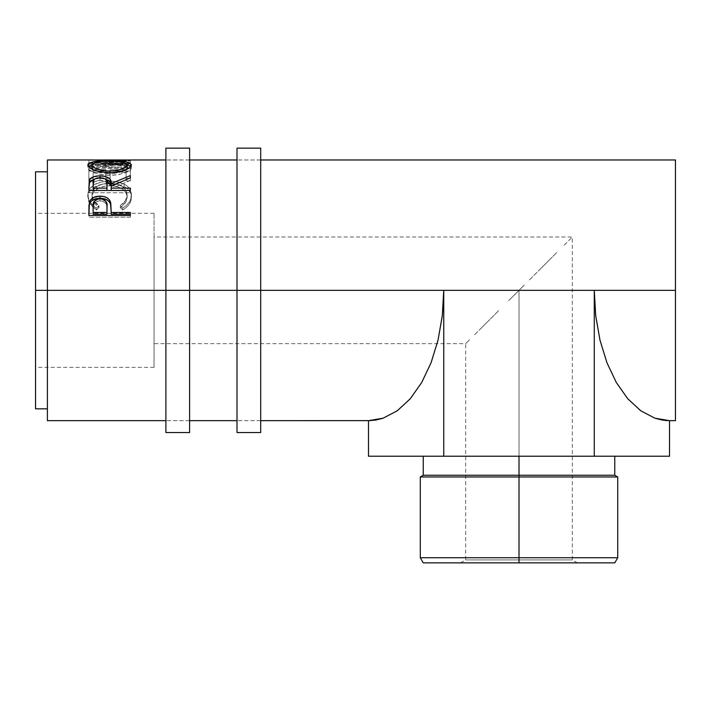 <?xml version="1.0" encoding="UTF-8"?>
<svg xmlns="http://www.w3.org/2000/svg" width="711" height="711" viewBox="0 0 711 711"><rect width="100%" height="100%" fill="white"/><g stroke="black" fill="none" stroke-linecap="round" stroke-linejoin="round"><path stroke-width="0.53" stroke-dasharray="3.56 2.67" d="M165.903 290.328L165.903 148.128L165.903 290.328L189.597 290.328L165.903 290.328L165.903 420.672L165.903 290.328L189.597 290.328L189.597 420.672L189.597 290.328L165.903 290.328L165.903 159.975L165.903 420.672L165.903 159.975L165.903 290.328L189.597 290.328L165.903 290.328L189.597 290.328L189.597 159.975L189.597 432.528L189.597 159.975L189.597 290.328L165.903 290.328L165.903 432.528L165.903 290.328M189.597 148.128L189.597 290.328L189.597 148.128M237.003 290.328L237.003 148.128L237.003 290.328L260.697 290.328L237.003 290.328L237.003 420.672L237.003 290.328L260.697 290.328L260.697 420.672L260.697 290.328L237.003 290.328L237.003 159.975L237.003 420.672L237.003 159.975L237.003 290.328L260.697 290.328L237.003 290.328L260.697 290.328L260.697 159.975L260.697 432.528L260.697 159.975L260.697 290.328L237.003 290.328L237.003 432.528L237.003 290.328M260.697 148.128L260.697 290.328L260.697 148.128M519.012 559.913L465.687 559.913L519.012 559.913L519.012 562.872L519.012 559.913L465.687 559.913L519.012 559.913L519.012 290.328L519.012 559.913L519.012 290.328L508.605 300.726L519.012 290.328L154.047 290.328L519.012 290.328L154.047 290.328L154.047 367.347L154.047 290.328L35.55 290.328L154.047 290.328L35.55 290.328L35.55 367.347L35.55 171.822L35.55 367.347L35.55 290.328L154.047 290.328L154.047 213.3L154.047 367.347L154.047 237.003L154.047 290.328L519.012 290.328L524.238 285.102L519.012 290.328L519.012 559.913L572.337 559.913L519.012 559.913L519.012 562.872L460.55 562.872L519.012 562.872L519.012 557.744L617.735 557.744L519.012 557.744L519.012 475.25L614.766 475.25L519.012 475.25L519.012 456.222L423.249 456.222L614.766 456.222L423.249 456.222L519.012 456.222L519.012 475.25L423.249 475.25L519.012 475.25L519.012 476.965L617.735 476.965L519.012 476.965L519.012 557.744L420.29 557.744L519.012 557.744L519.012 562.872L614.766 562.872L423.249 562.872L519.012 562.872L519.012 559.913L572.337 559.913L519.012 559.913M498.607 310.734L481.303 328.029L498.607 310.734M474.672 334.659L489.381 319.95L474.672 334.659M460.55 562.872L465.687 559.913L465.687 343.653L469.74 339.591L465.687 343.653L154.047 343.653M47.397 290.328L47.397 159.975L47.397 290.328L443.753 290.328L47.397 290.328L47.397 408.825L47.397 171.822L47.397 420.672L47.397 290.328M667.656 420.636L662.145 420.05L654.84 418.175L640.727 410.754L627.715 398.711L616.313 382.5L606.954 362.743L599.995 340.205L595.711 315.755L594.272 290.328L675.45 290.328L675.45 159.975L675.45 290.328L443.753 290.328L442.304 315.755L438.02 340.205L431.07 362.743L421.712 382.5L410.309 398.711L397.298 410.754L383.176 418.175L375.87 420.05L370.369 420.636M95.452 207.532L96.483 208.145L98.98 205.648L93.763 200.653L92.474 197.729L92.137 193.588L93.31 190.192L96.989 186.451L102.739 184.051L109.654 183.278L116.622 184.06L122.363 186.522L126.034 190.308L127.162 194.956L125.403 200.724L120.248 205.648L122.719 208.145L126.478 205.408L129.251 202.128L130.904 198.573L131.322 193.356L129.731 188.824L127.411 186.246L124.158 184.158L117.262 181.892L113.369 181.367L107.21 181.252L100.918 182.096L93.861 184.913L89.257 189.348L88.155 192.05L87.835 195.827L89.933 202.12L95.452 207.532M130.353 168.258L88.875 168.258L88.875 178.381L93.132 178.381L93.132 169.609L105.895 169.609L105.895 178.381L110.143 178.381L110.143 169.609L126.096 169.609L126.096 178.381L130.353 178.381L130.353 168.258L130.353 180.923L130.353 178.381L126.096 178.381L126.096 169.609L110.143 169.609L110.143 180.923L110.143 178.381L105.895 178.381L105.895 169.609L93.132 169.609L93.132 180.923L93.132 178.381L88.875 178.381L88.875 180.923L93.132 180.923L93.132 169.609L93.132 172.355L105.895 172.355L105.895 169.609L105.895 180.923L105.895 178.381L105.895 180.923L110.143 180.923L110.143 169.609L110.143 172.355L126.096 172.355L126.096 169.609L126.096 180.923L126.096 178.381L126.096 180.923L130.353 180.923L130.353 168.258L130.353 171.031L88.875 171.031L88.875 168.258L130.353 168.258M100.438 159.975L100.438 162.935L130.353 163.743L100.509 166.41L130.353 167.369L130.353 168.374L88.875 166.925L122.905 163.788L88.875 162.952L130.353 163.183L130.353 160.224L130.353 163.183L88.875 162.961L88.875 159.993L88.875 162.952L122.905 163.788L122.905 160.846L122.905 163.788L88.875 166.792L88.875 163.921L88.875 166.925L88.875 164.054L88.875 166.925L130.353 168.374L130.353 164.508L130.353 167.369L100.509 166.41L100.509 163.53L100.509 166.41L130.353 163.841L130.353 160.802L130.353 163.743L130.353 163.228L130.353 163.743L100.438 162.935L100.438 159.975L130.353 160.802L130.353 163.841L130.353 160.899L100.509 163.53L130.353 164.508L130.353 168.374L130.353 165.539L88.875 164.054L122.905 160.846L100.438 160.028L122.905 160.846L88.875 164.054L130.353 165.539L130.353 164.508L100.509 163.53L130.353 160.802L102.286 159.975M675.45 290.328L675.45 420.672L675.45 290.328M35.55 408.825L35.55 213.3L35.55 408.825M98.98 205.648L98.98 207.568L92.154 198.325L92.066 194.778C92.057 199 94.359 202.626 98.98 205.648L96.483 208.145C90.661 204.519 87.773 200.12 87.808 194.938C88.742 186.175 95.923 181.598 109.37 181.198C114.96 181.145 119.892 182.132 124.158 184.158C129.144 186.78 131.562 190.388 131.411 194.974C131.419 200.12 128.522 204.519 122.719 208.145L120.248 205.648C124.798 202.644 127.1 199.08 127.162 194.956C126.54 187.615 120.71 183.722 109.654 183.278C98.705 183.705 92.839 187.535 92.066 194.778L92.066 196.947C92.839 189.873 98.705 186.131 109.654 185.713L109.654 183.278L109.654 185.713C120.701 186.14 126.531 189.944 127.162 197.125L127.162 194.956L127.162 197.125C127.109 201.151 124.798 204.635 120.248 207.568L120.248 205.648L120.248 207.568L122.719 210.021L122.719 208.145L122.719 210.021C128.522 206.466 131.419 202.173 131.411 197.143L131.411 194.974L131.411 197.143C131.553 192.637 129.135 189.117 124.158 186.575L124.158 184.158L124.158 186.575C119.892 184.593 114.969 183.625 109.37 183.678L109.37 181.198L109.37 183.678C95.941 184.051 88.759 188.522 87.808 197.107L87.808 194.938L89.231 202.902L96.483 210.021L96.483 208.145L96.483 210.021L98.98 207.568L98.98 205.648M98.98 207.568L96.483 210.021L95.452 209.416L89.933 204.128L88.315 200.626L88.155 194.281L90.021 190.566L93.861 187.313L100.918 184.549L105.059 183.882L117.262 184.353L125.891 187.526L130.406 192.326L131.393 196.343L130.904 200.653L129.251 204.137L126.478 207.336L122.719 210.021L120.248 207.568L125.403 202.759L127.162 197.125L126.034 192.583L122.363 188.877L116.622 186.478L111.44 185.758L106.126 185.891L99.647 187.446L94.021 191.463L92.368 194.636L92.066 196.947L93.763 202.688L98.98 207.568M88.875 178.381L88.875 168.258L88.875 178.381M88.875 180.923L88.875 171.031L130.353 171.031L130.353 180.923L126.096 180.923L126.096 172.355L110.143 172.355L110.143 180.923L105.895 180.923L105.895 172.355L93.132 172.355L93.132 180.923L88.875 180.923M130.353 163.183L130.353 160.046L130.353 163.006L100.438 162.935L130.353 163.183M100.438 162.935L92.937 162.935M109.592 160.775L109.592 163.717L127.153 164.943L109.592 163.717L109.592 160.775M130.833 166.507L131.411 167.814L131.411 164.961L131.411 167.814C130.282 171.946 123.074 174.462 109.796 175.359L109.796 172.684L109.796 175.359C96.474 174.524 89.142 172.044 87.808 167.903L87.808 165.05L88.226 169.111L94.279 172.889L101.433 174.702L111.938 175.315L118.15 174.693L125.172 172.8L129.882 170.302L131.046 169.014L131.411 167.814L130.833 166.507M92.066 164.934L109.592 163.717L92.066 164.934M127.091 167.387L126.46 166.543L109.592 164.17L122.212 164.996L125.909 166.17L127.091 167.387M125.909 166.17L126.86 166.952M107.832 164.179L109.592 164.17L109.592 161.237L109.592 164.17C98.776 164.072 92.937 165.299 92.066 167.849L93.363 166.178L95.932 165.254L107.832 164.179M93.399 169.858L109.778 173.84L99.442 172.569L93.399 169.858M111.52 173.804L126.167 169.653L122.194 171.822L111.52 173.804M109.778 172.684L109.778 173.84L109.778 172.684M88.875 185.34L88.875 187.731L88.875 185.34M94.785 178.985L99.967 178.425L99.967 177.652L99.967 178.425L105.281 179.012L99.967 178.425L94.687 179.003M119.67 182.354L130.353 178.177L130.353 175.573L130.353 178.177L119.67 182.354M130.353 177.821L130.353 180.381L130.353 178.177L130.353 180.381L111.209 188.637L111.209 186.273L111.209 188.637L130.353 180.381L130.353 177.821M111.209 190.441L111.209 188.637L111.209 190.441M130.353 190.441L130.353 188.122L130.353 192.743L130.353 190.468L130.353 192.743L88.875 192.743L88.875 187.731L88.875 192.743L130.353 192.743L130.353 190.441M99.051 180.239L104.899 181.296L106.534 183.003L107.014 186.006C107.761 182.691 105.415 180.763 99.958 180.212L99.958 177.652L99.958 180.212C94.634 180.745 92.359 182.647 93.132 185.909L94.128 182.069L99.051 180.239M93.132 190.441L93.132 183.482L93.132 190.441M88.875 208.972L88.875 210.82L88.875 208.972M111.209 211.931L111.209 214.233L111.209 211.931M130.353 214.233L130.353 217.184L130.353 215.486L130.353 217.184L88.875 217.184L88.875 210.82L88.875 217.184L130.353 217.184L130.353 215.486M89.204 205.035L89.088 205.861M99.122 200.884L101.833 201.009L104.926 202.324L106.57 204.635L107.041 208.661C107.77 204.226 105.432 201.613 100.02 200.84L100.02 198.76L100.02 200.84C94.705 201.577 92.412 204.101 93.132 208.421L94.181 203.302L96.616 201.497L99.122 200.884M93.132 214.233L93.132 206.519L93.132 214.233M669.522 420.672L654.84 418.175L640.727 410.754L627.715 398.711L616.313 382.5L606.954 362.743L599.995 340.205L595.711 315.755L594.272 290.328L594.272 456.222L669.522 456.222L594.272 456.222L594.272 290.328L443.753 290.328L442.304 315.755L438.02 340.205L431.07 362.743L421.712 382.5L410.309 398.711L397.298 410.754L383.176 418.175L368.494 420.672M368.494 456.222L443.753 456.222L443.753 290.328L443.753 456.222L594.272 456.222L368.494 456.222M420.29 476.965L519.012 476.965L420.29 476.965M529.411 279.921L548.634 260.697L529.411 279.921M556.713 252.618L539.418 269.922L556.713 252.618M571.306 238.025L563.352 245.988L571.306 238.025M154.047 290.328L154.047 237.003L154.047 290.328M519.012 562.872L577.465 562.872L519.012 562.872M189.597 420.672L165.903 420.672L189.597 420.672M189.597 159.975L165.903 159.975L189.597 159.975M260.697 420.672L237.003 420.672L260.697 420.672M260.697 159.975L237.003 159.975L260.697 159.975M154.047 367.347L35.55 367.347M154.047 213.3L35.55 213.3M577.465 562.872L572.337 559.913L572.337 237.003L154.047 237.003"/><path stroke-width="1.07" d="M165.903 432.528L165.903 290.328L47.397 290.328L47.397 159.975L47.397 290.328L35.55 290.328L35.55 171.822L35.55 290.328L165.903 290.328L165.903 148.128L165.903 290.328L189.597 290.328L189.597 148.128L189.597 290.328L165.903 290.328L165.903 432.528L189.597 432.528L189.597 290.328L260.697 290.328L260.697 148.128L260.697 290.328L237.003 290.328L237.003 432.528L260.697 432.528L260.697 290.328L675.45 290.328L675.45 159.975L260.697 159.975M189.597 432.528L189.597 290.328L237.003 290.328L237.003 432.528M237.003 148.128L237.003 290.328L237.003 148.128L260.697 148.128M260.697 432.528L260.697 290.328L594.272 290.328L595.711 315.755L599.995 340.205L606.954 362.743L616.313 382.5L627.715 398.711L640.727 410.754L654.84 418.175L662.145 420.05L667.656 420.636M519.012 557.744L519.012 562.872L614.766 562.872L423.249 562.872L519.012 562.872L519.012 557.744L617.735 557.744L519.012 557.744L519.012 476.965L617.735 476.965L519.012 476.965L519.012 557.744L420.29 557.744L519.012 557.744M519.012 475.25L519.012 476.965L420.29 476.965L519.012 476.965L519.012 475.25L614.766 475.25L519.012 475.25L519.012 456.222L519.012 475.25L423.249 475.25L519.012 475.25M88.875 159.993L102.286 159.975M87.906 165.663L88.173 163.93L89.328 162.97L94.048 161.637L107.423 160.784L125.065 161.628L129.829 162.926L131.411 164.961L129.882 167.512L125.172 170.062L118.15 172L109.796 172.684L101.433 172.018L94.279 170.16L89.479 167.609L87.906 165.663M130.353 190.468L88.875 190.468L89.231 180.692L90.786 178.283L93.177 176.915L99.051 175.839L105.05 176.364L108.934 178.088L110.107 179.296L111.209 183.562L130.353 175.573L130.353 177.821L111.209 186.273L111.209 188.122L130.353 188.122L130.353 190.468L111.209 190.441L130.353 190.441L130.353 188.122L111.209 188.122L111.209 190.441L111.209 186.273L130.353 177.821L130.353 175.573L111.209 183.562C111.751 178.852 108.001 176.275 99.967 175.821C94.43 175.884 90.919 177.297 89.444 180.052L88.875 190.468L130.353 190.468M130.353 215.486L88.875 215.486L89.497 201.808C91.097 198.093 94.59 196.209 100.002 196.147C105.53 196.2 109.041 198.165 110.525 202.057L110.525 204.066L109.192 201.657L106.819 199.755L100.002 198.289L100.002 196.147L100.002 198.289L93.31 199.702L90.901 201.506L89.497 203.826L89.497 201.808L88.875 210.82L89.497 203.826C91.088 200.191 94.59 198.342 100.002 198.289C105.557 198.351 109.067 200.271 110.525 204.066L111.209 212.465L130.353 212.465L130.353 215.486L88.875 215.486L88.973 205.248L90.066 200.582L93.31 197.596L99.105 196.165L103.602 196.485L106.819 197.649L109.192 199.595L110.774 203.044L111.209 212.465L130.353 212.465L130.353 215.486L130.353 214.233L111.209 214.233L130.353 214.233M675.45 420.672L675.45 290.328L594.272 290.328L594.272 456.222L443.753 456.222L443.753 290.328L443.753 456.222L368.494 456.222L368.494 420.672L375.87 420.05L383.176 418.175L397.298 410.754L410.309 398.711L421.712 382.5L431.07 362.743L438.02 340.205L442.304 315.755L443.753 290.328L442.304 315.755L438.02 340.205L431.07 362.743L421.712 382.5L410.309 398.711L397.298 410.754L383.176 418.175L368.494 420.672L368.494 456.222L594.272 456.222L594.272 290.328L595.711 315.755L599.995 340.205L606.954 362.743L616.313 382.5L627.715 398.711L640.727 410.754L654.84 418.175L669.522 420.672L669.522 456.222L594.272 456.222L669.522 456.222L669.522 420.672L675.45 420.672L675.45 159.975M47.397 420.672L47.397 290.328L47.397 420.672L165.903 420.672M370.369 420.636L260.697 420.672M35.55 408.825L35.55 290.328L35.55 408.825L47.397 408.825M88.875 160.002L130.353 160.224M130.353 160.046L100.438 159.975M109.592 160.775L109.592 161.237L109.592 160.775C96.145 160.508 88.884 161.939 87.808 165.05C89.151 169.289 96.474 171.84 109.796 172.684C123.074 171.76 130.273 169.191 131.411 164.961C130.202 161.912 122.923 160.517 109.592 160.775M131.037 166.73L127.153 164.943L130.833 166.507M88.395 166.534L92.066 164.934L88.164 166.801M125.909 166.17L126.86 166.952M93.399 169.858L92.146 168.329L92.066 165.005C92.937 162.392 98.776 161.139 109.592 161.237C120.497 161.121 126.354 162.375 127.162 165.005C126.318 168.383 120.523 170.418 109.778 171.129L109.778 172.684L109.778 171.129C98.945 170.444 93.043 168.409 92.066 165.005L92.066 167.849L93.265 169.751M126.167 169.653L127.162 167.849L125.936 169.849M127.162 167.849L127.162 165.005L127.162 167.849M88.875 187.731L89.444 180.052L89.444 182.558L94.785 178.985L90.786 180.834L89.675 182.096L88.875 187.731M99.967 178.425L99.967 175.821L99.967 178.425M105.281 179.012L111.209 185.989L111.209 183.562L111.209 185.989L119.67 182.354L111.209 185.989L110.107 181.82L108.934 180.638L105.05 178.959M106.952 190.441L93.132 190.441L106.952 190.441L107.014 186.006L106.952 190.441M107.014 183.58L106.952 188.122L106.837 181.501L105.921 179.572L103.486 178.15L99.958 177.652L96.518 178.159L94.128 179.545L93.132 183.482C92.35 180.159 94.625 178.212 99.958 177.652C105.424 178.23 107.77 180.212 107.014 183.58L107.014 185.98M106.952 188.122L93.132 188.122L93.132 190.441L93.132 188.122L106.952 188.122M93.132 183.482L93.132 188.122L93.132 183.482M110.525 204.066L111.209 211.931L110.525 204.066M111.209 212.465L111.209 214.233L111.209 212.465M106.952 214.233L93.132 214.233L106.952 214.233L107.041 208.661L106.952 214.233M107.041 208.661L106.872 203.986L105.948 201.382L101.833 198.929L98.251 198.929L94.181 201.275L93.132 206.519C92.403 202.128 94.696 199.542 100.02 198.76C105.432 199.578 107.779 202.244 107.041 206.768L107.041 206.741M107.041 206.768L106.952 212.465L93.132 212.465L93.132 214.233L93.132 212.465L106.952 212.465L107.041 206.768M93.132 206.519L93.132 212.465L93.132 206.519M108.028 171.093L116.568 170.596L122.194 169.058L125.936 167.049L127.091 164.525L124.345 162.615L116.462 161.433L102.748 161.433L94.936 162.623L92.386 164.09L92.066 165.005L92.394 166.01L95.016 168.107L101.14 170.249L108.028 171.093M165.903 148.128L189.597 148.128M614.766 456.222L614.766 475.25L617.735 476.965L617.735 557.744L614.766 562.872M35.55 171.822L47.397 171.822M47.397 159.975L92.937 159.975M237.003 159.975L189.597 159.975M165.903 159.975L101.122 159.975M189.597 420.672L237.003 420.672M423.249 456.222L423.249 475.25L420.29 476.965L420.29 557.744L423.249 562.872"/></g></svg>
